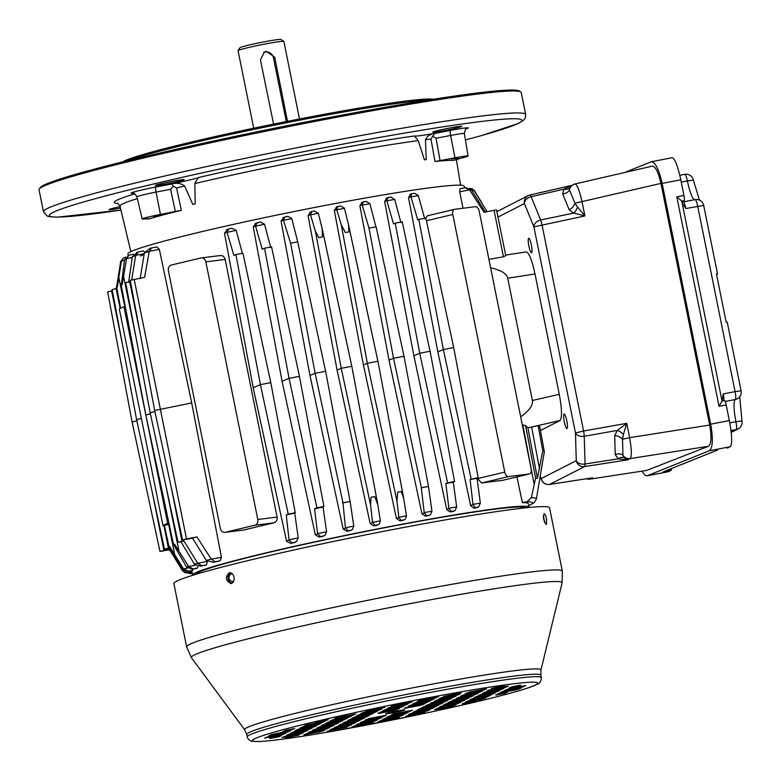 <?xml version="1.0" encoding="UTF-8"?>
<svg xmlns="http://www.w3.org/2000/svg" width="781" height="781" viewBox="0 0 781 781"><rect width="100%" height="100%" fill="white"/><g stroke="black" fill="none" stroke-linecap="round" stroke-linejoin="round"><path stroke-width="1.17" d="M528.669 505.766L534.145 502.73L536.381 498.942A180.489 9.265 168.6 0 0 536.381 498.942L544.318 451.828A197.593 10.143 168.6 0 0 544.318 451.633A197.593 10.143 168.6 0 0 542.805 450.744L537.416 478.314L527.897 427.832L525.603 425.606L522.284 424.835M527.897 427.832L538.109 425.665L539.691 426.387L544.318 451.633M540.442 430.507L560.026 420.52C562.222 417.786 561.969 409.059 559.274 394.327L535.005 273.965C531.978 260.122 529.069 252.761 526.287 251.892L505.649 255.094M520.673 416.829C529.293 410.611 533.198 405.163 532.378 400.487L507.728 278.212C506.664 273.575 500.963 270.109 490.624 267.795M192.722 575.304A171.547 8.806 -11.4 0 1 192.643 575.128A171.547 8.806 -11.4 0 1 359.075 532.583A171.547 8.806 -11.4 0 1 528.981 507.308A171.547 8.806 -11.4 0 1 528.981 507.504M128.201 255.524L127.908 254.05A171.547 8.806 -11.4 0 1 294.33 211.505A171.547 8.806 -11.4 0 1 464.236 186.229L464.568 187.889M463.016 208.254L459.697 191.775L459.95 188.768L465.105 187.791L459.95 188.768M528.639 505.649A175.871 9.03 168.6 0 0 527.048 501.744L522.391 502.622A171.547 8.806 -11.4 0 1 528.249 503.706L528.981 507.308M522.391 502.622L516.934 476.937M257.789 519.492L277.099 517.071L225.153 259.429C224.293 256.558 222.536 255.28 219.9 255.602L201.283 257.915A4.92 4.042 -97.1 0 0 200.922 257.984L171.371 265.032A4.92 4.042 -97.1 0 0 168.403 270.792L220.349 528.425A4.92 4.042 -97.1 0 0 224.899 532.369A4.92 4.042 -97.1 0 0 225.26 532.3L254.821 525.242A4.92 4.042 -97.1 0 0 257.789 519.492L205.842 261.85A4.92 4.042 -97.1 0 0 201.283 257.915M277.099 517.071C277.431 520.058 276.318 521.991 273.789 522.87A171.547 8.806 -11.4 0 0 244.238 529.918L243.574 530.006M396.416 518.447L398.827 517.5L401.17 520.38L399.95 520.868L396.416 518.447L363.399 364.864L334.336 210.528L336.67 207.014M404.822 519.521L403.396 520.224L404.822 519.521M399.95 520.868A171.547 8.806 -11.4 0 1 403.396 520.224M379.273 524.041L377.35 525.203A171.547 8.806 168.6 0 0 373.816 525.896L370.155 523.534L337.05 369.979L308.065 215.615L310.526 212.041M352.495 529.469L351.001 530.221A176.213 9.05 168.6 0 0 348.092 530.816L345.446 527.819A180.831 9.284 -11.4 0 1 353.803 526.111L352.495 529.469L350.591 530.553A171.547 8.806 168.6 0 0 346.92 531.305L343.152 528.981L309.969 375.466L281.062 221.072L283.64 217.44M324.916 535.307L323.578 535.932A176.213 9.05 168.6 0 0 320.366 536.615L317.574 533.657A180.831 9.284 -11.4 0 1 326.565 531.744L324.916 535.307L323.041 536.293A171.547 8.806 168.6 0 0 319.224 537.113L315.339 534.848L282.087 381.372L253.249 226.929L255.943 223.259M296.546 541.448L295.14 542.121A176.213 9.05 168.6 0 0 291.889 542.844L289.068 539.905A180.831 9.284 -11.4 0 1 298.215 537.865L296.546 541.448L294.583 542.502A171.547 8.806 168.6 0 0 290.63 543.391L286.568 541.204L253.2 387.776L224.489 233.294L227.349 229.536M156.835 246.913L151.641 247.928L156.835 246.913L159.344 249.354L191.706 402.947L221.433 557.273L220.115 560.778A171.547 8.806 168.6 0 0 217.977 561.383L212.988 562.33L217.977 561.383M131.696 279.881L135.699 255.367L138.481 251.892L143.343 250.935L144.661 251.97M207.297 561.422L206.565 564.809A171.547 8.806 168.6 0 0 205.1 565.288L200.366 566.176L205.1 565.288M430.575 514.601L429.199 515.255A176.213 9.05 168.6 0 0 426.524 515.733L424.22 512.6A180.831 9.284 -11.4 0 1 431.932 511.223L430.575 514.601L428.74 515.606A171.547 8.806 168.6 0 0 425.372 516.202L421.955 513.732L389.016 360.119L359.865 205.823L362.081 202.347M455.108 510.481L453.917 510.999A176.213 9.05 168.6 0 0 451.135 511.457L448.87 508.285A180.831 9.284 -11.4 0 1 456.69 506.967L455.108 510.481L453.312 511.389A171.547 8.806 168.6 0 0 450.022 511.936L446.722 509.417L413.862 355.765L384.633 201.498L386.741 198.081M470.103 479.466A189.744 9.743 -11.4 0 1 477.064 478.372L478.167 477.65L470.103 479.466L472.954 504.341A180.831 9.284 -11.4 0 1 480.344 503.208L478.763 506.713L476.908 507.66A171.547 8.806 168.6 0 0 473.764 508.128L470.611 505.551L437.848 351.86L408.522 197.632L410.474 194.274M477.357 478.646L504.751 472.105A4.92 2.792 76.6 0 0 508.499 476.576L529.342 473.96A4.92 2.792 76.6 0 0 529.518 473.93L502.437 480.383A171.547 8.806 -11.4 0 0 481.594 483L477.279 478.236M425.489 218.045L427.51 215.771L454.269 209.386M192.829 569.056L192.8 570.325A171.547 8.806 168.6 0 0 192.468 570.579L187.772 571.458L192.468 570.579M197.983 566.254L197.583 567.972A171.547 8.806 168.6 0 0 196.705 568.334L192.058 569.203L196.705 568.334M503.442 256.803L494.07 210.323L496.55 209.991L505.756 255.67L503.442 256.803L488.926 259.37M504.751 472.105L452.804 214.472A4.92 2.792 76.6 0 1 454.435 209.337A4.92 2.792 76.6 0 1 454.61 209.308L475.453 206.701A4.92 2.792 76.6 0 1 479.202 211.163L531.148 468.795A4.92 2.792 76.6 0 1 529.518 473.93M480.344 503.208L477.064 478.372M487.119 211.641L474.067 190.496L472.163 188.807L469.606 188.377M472.163 188.807L474.487 190.779L481.692 202.552M424.727 218.787L418.284 195.494L414.594 193.307L411.558 193.766L410.884 196.636L417.757 219.871L418.821 219.422L443.335 349.537L437.848 351.86M409.966 194.42L411.558 193.766M191.706 402.947L154.677 410.474L130.212 280.34L144.592 277.323L149.259 251.316L151.758 247.909M149.327 248.583L151.641 247.928M149.22 251.531A180.831 9.284 168.6 0 0 144.368 252.927L150.001 248.407M227.056 232.387L228.608 228.989A176.213 9.05 -11.4 0 1 231.859 228.257L236.204 230.346A180.831 9.284 168.6 0 0 227.056 232.387L233.9 255.397L235.901 254.518L260.415 384.633L253.2 387.776M226.607 229.78L228.608 228.989M242.403 253.513L236.204 230.346M478.763 506.713L477.581 507.22A176.213 9.05 168.6 0 0 474.975 507.621L473.764 508.128M494.07 210.323L484.005 212.227L469.615 189.9L465.105 187.791M537.416 478.314L535.61 478.138L531.334 497.634A180.489 9.265 168.6 0 1 536.381 498.942M542.805 450.744L538.109 425.665M527.048 501.744L531.334 497.634M534.009 483.615L522.801 424.737M525.603 425.606L535.61 478.138M169.662 549.765L159.978 551.445L163.912 550.468L152.656 494.168M136.851 420.754L132.106 421.994L159.978 551.445M169.438 549.385L163.912 550.468M168.706 548.194A189.744 9.743 -11.4 0 1 168.676 548.155A189.744 9.743 -11.4 0 1 168.657 548.116L164.498 549.141L168.872 548.467M164.498 549.141L136.626 419.69L141.361 418.45M168.657 548.116L182.383 570.569L187.577 572.785L191.999 571.917M169.165 524.285L163.004 525.701L141.176 417.415M169.008 546.837L182.656 569.29A180.831 9.284 -11.4 0 1 183.408 568.724L169.692 546.583L169.008 546.837L164.391 525.408M183.408 568.724L188.241 571.223A176.213 9.05 168.6 0 0 187.987 571.419L182.656 569.29M188.504 566.303L192.946 568.88A176.213 9.05 168.6 0 0 192.302 569.154L186.591 567.094A180.831 9.284 -11.4 0 1 188.504 566.303L174.544 544.191L173.519 544.533L145.813 414.984L125.272 306.406L123.964 306.63L145.813 414.984L150.391 413.842M173.519 544.533L186.591 567.094M194.43 564.165A180.831 9.284 -11.4 0 1 197.661 563.101L201.771 565.747A176.213 9.05 168.6 0 0 200.629 566.127L194.537 564.351L180.967 541.829L178.039 542.229L182.002 541.243L170.951 486.036M154.911 411.538L150.167 412.778L178.039 542.229M197.661 563.101L183.818 540.882L182.002 541.243M206.379 560.446A180.831 9.284 -11.4 0 1 211.221 559.05L215.048 561.764A176.213 9.05 168.6 0 0 213.281 562.261L206.496 560.621L192.516 538.197L182.559 539.925L186.513 538.939L134.176 279.354M154.677 410.474L182.559 539.925M211.221 559.05L196.939 536.908L186.513 538.939M289.068 539.905L286.246 514.982L288.248 514.113L295.257 512.736L294.749 513.107L298.215 537.865M270.753 382.641L260.415 384.633L288.248 514.113M317.574 533.657L314.558 508.831L316.901 507.806L323.9 506.439L323.061 507.025L326.565 531.744M299.396 376.344L289.068 378.326L282.087 381.372M345.446 527.819L342.966 502.808L350.093 501.422L353.803 526.111M297.737 241.856L325.628 371.278L350.093 501.422L325.628 371.278L315.143 373.328L309.969 375.466M380.367 520.829L379.322 523.992L377.682 524.891A176.213 9.05 168.6 0 0 375.036 525.408L372.547 522.362A180.831 9.284 -11.4 0 1 380.367 520.829L377.711 504.028M377.848 504.858L374.734 496.55L371.082 497.263L370.555 504.819L372.547 522.362M377.535 503.179L351.801 366.26L341.238 368.32L337.05 369.979M398.827 517.5L396.982 501.187L397.705 492.147L401.268 491.474L403.709 498.463L406.462 516.065L405.329 519.062M403.562 497.604L403.709 498.463M396.982 501.187L367.363 363.302L377.926 361.252L403.386 496.745M337.548 206.604L340.682 205.999L344.372 208.156L348.531 224.801L348.922 231.889L345.368 232.553L341.248 224.762L367.363 363.302L363.399 364.864M424.22 512.6L421.301 487.793L428.476 486.387L431.932 511.223M403.982 356.282L393.536 358.284L389.016 360.119M448.87 508.285L445.853 483.468L454.552 481.379L430.087 351.235L419.729 353.256L413.862 355.765M430.048 351.284L402.205 221.784L395.215 223.151L419.729 353.256L447.552 482.746M456.69 506.967L453.292 482.209L454.532 481.408M453.654 347.555L443.335 349.537L471.158 479.017M474.975 507.621L472.954 504.341M112.376 290.717L107.641 291.86L132.106 421.994M120.528 262.592L116.32 288.521L112.152 289.556L136.626 419.69M125.702 257.213L123.3 258.023L121.406 261.205A180.831 9.284 168.6 0 0 120.645 261.772L116.994 287.262M120.645 261.772L123.3 258.023M120.606 308.192L116.662 287.252L117.355 286.998L121.406 261.205M125.214 306.416L121.182 284.948L122.207 284.606L126.502 258.784A180.831 9.284 168.6 0 0 124.589 259.575L121.319 284.967M124.589 259.575L128.943 255.221L126.502 258.784M135.66 255.582A180.831 9.284 168.6 0 0 132.419 256.646L128.621 282.244M132.419 256.646L137.349 252.263M130.427 281.502L125.692 282.644L150.167 412.778M144.368 252.927L140.17 278.612M242.891 253.181L235.901 254.518M255.25 223.473L260.532 222.019L264.554 224.225A180.831 9.284 168.6 0 0 255.572 226.139L262.221 249.237L264.554 248.221L289.068 378.326L316.901 507.806M255.572 226.139L257.076 222.761A176.213 9.05 -11.4 0 1 260.288 222.077M271.534 246.884L264.554 248.221M270.714 247.44L264.554 224.225M283.025 217.635L287.935 216.317L291.791 218.592A180.831 9.284 168.6 0 0 283.444 220.301L290.63 243.223L315.143 373.328L342.966 502.808M283.444 220.301L284.811 216.962A176.213 9.05 -11.4 0 1 287.711 216.366M297.756 241.827L290.63 243.223M297.717 241.866L291.791 218.592M310.535 214.843L315.378 231.166L318.746 237.678L322.397 236.965L322.114 228.433L318.365 213.311A180.831 9.284 168.6 0 0 310.535 214.843L311.746 211.553A176.213 9.05 -11.4 0 1 314.392 211.036L318.365 213.311M322.299 229.233L322.114 228.433M348.531 224.801L348.726 225.631M341.248 224.762L336.738 209.581L337.763 206.545M361.554 202.504L366.152 201.352L369.921 203.704A180.831 9.284 168.6 0 0 362.208 205.081L369.013 228.179L393.536 358.284L421.359 487.764M362.208 205.081L363.243 201.879A176.213 9.05 -11.4 0 1 365.918 201.4M376.12 226.822L369.013 228.179M375.944 226.949L369.921 203.704M386.185 198.237L390.89 197.085L394.688 199.448A180.831 9.284 168.6 0 0 386.868 200.766L393.507 223.883L395.215 223.151M386.868 200.766L387.845 197.603A176.213 9.05 -11.4 0 1 390.627 197.134M400.956 222.624L394.688 199.448M425.791 218.084L418.821 219.422M445.853 483.468A189.744 9.743 -11.4 0 1 453.292 482.209M421.301 487.793A189.744 9.743 -11.4 0 1 428.281 486.543M397.705 492.147A189.744 9.743 -11.4 0 1 401.268 491.474M371.082 497.263A189.744 9.743 -11.4 0 1 374.734 496.55M342.527 502.993A189.744 9.743 -11.4 0 1 350.064 501.461M314.558 508.831A189.744 9.743 -11.4 0 1 323.061 507.025M286.246 514.982A189.744 9.743 -11.4 0 1 294.749 513.107M192.516 538.197A189.744 9.743 -11.4 0 1 196.939 536.908M180.967 541.829A189.744 9.743 -11.4 0 1 183.818 540.882M173.665 544.562A189.744 9.743 -11.4 0 1 174.544 544.191M465.915 187.723L471.539 189.988L485.518 212.334M141.166 417.347L119.317 309.003A191.97 9.85 -11.4 0 1 123.964 306.63M163.004 525.701A191.97 9.85 -11.4 0 1 167.651 523.329L168.96 523.104M167.651 523.329L145.813 414.984M187.274 572.99L192.311 573.469M189.695 573.596L191.238 573.508A176.213 9.05 168.6 0 0 191.97 573.537M183.506 570.335L182.373 570.55L184.726 572.561L187.752 572.903A176.213 9.05 -11.4 0 1 187.577 572.785M120.294 262.641L120.704 261.44M124.775 257.398L125.702 257.222M136.548 252.488L138.481 251.892M228.442 229.018L231.859 228.257M309.969 212.207L311.746 211.553M311.619 211.573L314.392 211.036M153.877 216.767L162.458 214.814L153.877 216.767M451.35 159.099L458.437 157.938L451.35 159.099M426.182 159.607L425.479 139.721C427.012 136.255 429.872 134.186 434.051 133.492A33.202 1.708 168.6 0 1 414.447 135.972L418.216 140.639L424.434 159.832A169.135 8.679 168.6 0 1 426.182 159.607M195.23 203.88L194.83 183.564C196.402 179.874 198.169 177.736 200.151 177.15A33.202 1.708 168.6 0 1 172.708 183.72C177.297 182.725 181.29 183.486 184.677 185.995L192.78 204.466A169.135 8.679 168.6 0 1 195.23 203.88M172.708 183.72A174.749 8.972 168.6 0 0 171.595 183.994L173.284 186.132L176.574 187.987L181.319 210.274A169.038 8.679 168.6 0 0 147.96 219.149L147.863 218.748M453.253 160.398L453.4 160.447A169.038 8.679 168.6 0 0 434.978 161.521L430.985 139.086A169.828 8.718 168.6 0 0 425.479 139.721M453.4 160.447L464.5 157.264A15.991 0.82 168.6 0 0 468.073 156.005A15.991 0.82 168.6 0 0 454.981 157.821L434.978 161.521M181.319 210.274L160.437 214.433A15.991 0.82 168.6 0 0 142.191 218.934A15.991 0.82 168.6 0 0 143.187 219.022L148.488 218.709M466.433 128.767A21.702 1.113 168.6 0 0 450.461 130.398L434.792 133.414L432.654 136.284L436.071 138.257L450.608 135.464A16.782 0.859 -11.4 0 1 464.353 133.561C465.144 129.646 465.925 127.996 466.716 128.611M173.284 186.132L170.609 189.275L175.344 211.563M432.654 136.284L430.985 139.086M427.5 100.183A159.871 8.21 168.6 0 0 276.825 124.696A159.871 8.21 168.6 0 0 128.426 160.486M433.279 99.265A159.539 8.191 168.6 0 0 280.926 122.637A159.539 8.191 168.6 0 0 123.935 161.189A159.539 8.191 168.6 0 0 122.744 161.882M120.459 208.088A14.761 0.761 -11.4 0 1 109.086 209.63A14.761 0.761 -11.4 0 1 120.118 206.653M432.977 132.009A14.761 0.761 -11.4 0 1 448.372 128.269A14.761 0.761 -11.4 0 1 461.717 126.346A14.761 0.761 -11.4 0 1 447.406 130.007A14.761 0.761 -11.4 0 1 432.781 132.184A14.761 0.761 -11.4 0 1 432.977 132.009M167.388 183.838A14.761 0.761 -11.4 0 1 155.302 185.517A14.761 0.761 -11.4 0 1 169.614 181.856A14.761 0.761 -11.4 0 1 184.228 179.679A14.761 0.761 -11.4 0 1 167.388 183.838M525.672 114.485L521.249 92.548A245.947 12.623 168.6 0 0 520.8 91.982A245.947 12.623 168.6 0 0 292.592 125.8A245.947 12.623 168.6 0 0 42.311 186.874A245.947 12.623 168.6 0 0 39.245 189.08A245.947 12.623 168.6 0 0 39.05 189.783L43.472 211.719L47.133 216.005L49.135 216.64L57.54 217.167L120.938 210.079A241.026 12.369 168.6 0 1 52.464 212.715A241.026 12.369 168.6 0 1 385.179 136.441A241.026 12.369 168.6 0 1 465.417 139.936L481.155 135.679L518.115 123.554L523.748 120.079L525.369 117.706L525.672 114.485A245.947 12.623 168.6 0 0 303.194 146.516A245.947 12.623 168.6 0 0 46.733 208.81A245.947 12.623 168.6 0 0 43.472 211.719M520.8 91.982L519.355 91.026A244.717 12.564 168.6 0 0 292.279 124.677A244.717 12.564 168.6 0 0 43.258 185.439A244.717 12.564 168.6 0 0 40.202 187.635L39.245 189.08M140.502 256.041A162.077 8.318 -11.4 0 1 144.124 254.44M253.698 128.211L238.068 50.677A23.362 1.201 -11.4 0 1 238.088 50.609A23.362 1.201 -11.4 0 1 264.866 44.068A23.362 1.201 -11.4 0 1 283.835 41.383A23.362 1.201 -11.4 0 1 283.874 41.442L299.504 118.976M238.088 50.609L240.011 47.719A20.902 1.074 -11.4 0 1 263.978 41.871A20.902 1.074 -11.4 0 1 280.935 39.47L283.835 41.383M263.714 52.356A7.38 7.244 -117 0 1 273.477 57.882L286.1 120.479A7.38 7.244 -117 0 1 286.236 121.572M287.486 121.328L274.707 57.247L266.331 51.292L264.417 51.946L260.454 59.981L273.575 124.111M544.386 521.698L543.391 516.954M232.465 573.996L230.922 573.801C227.915 577.159 228.384 579.824 232.318 581.786L233.822 580.839M196.265 574.22A167.856 8.62 -11.4 0 1 359.114 532.779A167.856 8.62 -11.4 0 1 525.291 507.875M385.707 713.668A9.841 0.508 -11.4 0 1 395.957 711.179A9.841 0.508 -11.4 0 1 404.861 709.9A9.841 0.508 -11.4 0 1 395.313 712.331A9.841 0.508 -11.4 0 1 385.57 713.785A9.841 0.508 -11.4 0 1 385.707 713.668M515.519 687.085L518.291 686.421L520.702 685.152L518.691 685.435L511.155 687.016L508.743 688.286L515.519 687.085L515.314 686.079M505.61 692.259L507.63 691.976L505.219 693.245L495.671 695.1L498.083 693.831L505.61 692.259M424.757 712.497L405.69 716.177L424.679 712.135M327.239 731.231L347.096 727.14L327.239 731.231M281.648 735.429L279.276 736.668L269.728 738.523L272.139 737.254L281.648 735.38M284.821 731.426L282.81 731.699L285.211 730.43L294.759 728.575L289.575 730.508L284.821 731.426L284.675 730.713M365.674 711.188L384.74 707.498L365.674 711.188M461.21 692.698L443.335 696.545L461.21 692.698M438.61 696.642L433.465 698.546L417.171 701.572L422.365 699.639L438.6 696.603M434.256 698.917L429.101 700.821L412.817 703.847L418.001 701.914L434.256 698.917M429.892 701.192L424.747 703.095L408.463 706.122L413.647 704.189L429.882 701.153M425.538 703.466L420.383 705.37L404.099 708.396L409.283 706.463L425.567 703.437M460.419 693.889L455.264 695.793L438.981 698.819L444.164 696.886L460.419 693.889M456.055 696.164L450.901 698.068L434.617 701.094L439.801 699.161L456.045 696.125M451.701 698.439L446.547 700.342L430.292 703.339L435.447 701.436L451.73 698.409M447.337 700.713L442.183 702.617L425.899 705.643L431.083 703.71L447.328 700.674M393.038 714.937L391.027 715.211L393.429 713.941L412.495 710.261L407.311 712.194L393.038 714.937L392.892 714.225M388.684 717.212L386.663 717.485L389.075 716.216L408.131 712.536L402.947 714.469L388.684 717.212L388.538 716.499M384.32 719.486L382.309 719.76L384.721 718.491L403.777 714.81L398.593 716.743L384.32 719.486L384.174 718.774M379.966 721.761L377.945 722.034L380.357 720.765L399.413 717.085L394.229 719.018L379.966 721.761L379.82 721.048M410.484 714.459L408.463 714.732L410.874 713.463L429.94 709.783L424.757 711.716L410.484 714.459L410.337 713.746M414.838 712.184L412.827 712.457L415.238 711.188L434.295 707.508L429.111 709.441L414.838 712.184L414.701 711.471M419.202 709.909L417.181 710.183L419.592 708.914L438.658 705.233L433.475 707.166L419.202 709.909L419.055 709.197M423.556 707.635L421.545 707.908L423.956 706.639L443.012 702.959L437.829 704.892L423.556 707.635L423.419 706.922M445.365 704.882L443.344 705.155L445.756 703.886L464.812 700.206L459.628 702.139L445.365 704.882L445.219 704.169M441.001 707.156L438.99 707.43L441.402 706.161L460.458 702.48L455.274 704.413L441.001 707.156L440.855 706.444M436.647 709.431L434.626 709.704L437.038 708.435L456.094 704.755L450.91 706.688L436.647 709.431L436.501 708.718M449.719 702.607L447.708 702.88L450.12 701.611L469.176 697.931L463.992 699.864L449.719 702.607L449.573 701.894M473.501 695.686L468.346 697.589L452.062 700.616L457.246 698.673L473.491 695.646M477.855 693.411L472.71 695.315L456.455 698.312L461.61 696.408L477.894 693.382M482.219 691.136L477.064 693.04L460.78 696.066L465.964 694.133L482.209 691.097M486.573 688.862L481.428 690.765L465.144 693.792L470.328 691.859L486.573 688.862M508.382 686.108L503.228 688.012L486.944 691.039L492.128 689.106L508.372 686.069M504.018 688.383L498.874 690.287L482.58 693.313L487.774 691.38L504.009 688.344M499.664 690.658L494.51 692.562L478.226 695.588L483.41 693.645L499.655 690.619M475.883 697.579L473.862 697.853L476.273 696.584L495.339 692.903L490.156 694.836L475.883 697.579L475.736 696.867M471.519 699.854L469.508 700.127L471.919 698.858L490.976 695.178L485.792 697.111L471.519 699.854L471.382 699.141M467.165 702.129L465.154 702.402L467.555 701.133L486.622 697.453L481.438 699.385L467.165 702.129L467.018 701.416M525.828 685.63L520.673 687.534L504.389 690.55L509.573 688.617L525.818 685.581M502.046 692.552L500.025 692.825L502.437 691.556L521.493 687.876L516.309 689.808L502.046 692.552L501.9 691.839M393.028 706.317L391.017 706.6L393.429 705.331L412.485 701.641L407.301 703.574L393.028 706.317L392.882 705.614M388.674 708.592L386.654 708.875L389.065 707.606L408.121 703.915L402.937 705.848L388.674 708.592L388.528 707.889M384.311 710.866L382.3 711.149L384.711 709.88L403.767 706.19L398.583 708.123L384.311 710.866L384.164 710.154M379.956 713.141L377.936 713.424L380.347 712.155L399.403 708.465L394.22 710.398L379.956 713.141L379.81 712.428M386.302 715.318L381.148 717.222L364.864 720.238L370.048 718.305L386.292 715.269M381.938 717.593L376.784 719.496L360.5 722.513L365.684 720.58L381.929 717.544M377.584 719.867L372.43 721.771L356.146 724.788L361.33 722.855L377.574 719.818M373.22 722.142L368.066 724.046L351.782 727.062L356.966 725.129L373.211 722.093M351.421 724.895L346.266 726.799L329.982 729.815L335.166 727.882L351.411 724.846M355.775 722.62L350.63 724.524L334.346 727.541L339.53 725.608L355.765 722.571M360.139 720.346L354.984 722.249L338.7 725.266L343.884 723.333L360.129 720.297M364.493 718.071L359.348 719.975L343.064 722.991L348.248 721.058L364.483 718.022M349.429 720.443L347.418 720.726L349.829 719.457L368.886 715.767L363.702 717.7L349.429 720.443L349.292 719.731M353.793 718.169L351.772 718.452L354.183 717.183L373.25 713.492L368.066 715.425L353.793 718.169L353.647 717.456M358.147 715.894L356.136 716.177L358.547 714.908L377.604 711.218L372.42 713.151L358.147 715.894L358.01 715.181M362.511 713.619L360.49 713.902L362.901 712.633L381.968 708.943L376.774 710.876L362.511 713.619L362.364 712.916M336.347 718.647L334.336 718.93L336.738 717.661L355.804 713.971L350.62 715.904L336.347 718.647L336.201 717.944M331.984 720.922L329.972 721.205L332.384 719.936L351.44 716.245L346.256 718.178L331.984 720.922L331.847 720.209M327.63 723.196L325.618 723.479L328.03 722.21L347.086 718.52L341.902 720.453L327.63 723.196L327.483 722.484M323.275 725.471L321.255 725.754L323.666 724.485L342.722 720.795L337.538 722.728L323.275 725.471L323.129 724.758M338.339 723.099L333.184 725.002L316.901 728.019L322.084 726.086L338.329 723.05M333.975 725.373L328.821 727.277L312.537 730.294L317.721 728.361L333.965 725.324M329.621 727.648L324.466 729.552L308.212 732.539L313.366 730.635L329.65 727.619M325.257 729.923L320.103 731.826L303.819 734.843L309.003 732.91L325.247 729.874M303.458 732.676L298.303 734.579L282.048 737.567L287.203 735.663L303.487 732.646M307.812 730.401L302.667 732.305L286.373 735.321L291.567 733.388L307.802 730.352M312.175 728.126L307.021 730.03L290.737 733.056L295.921 731.114L312.166 728.087M297.112 730.499L295.091 730.782L297.502 729.513L316.569 725.822L311.375 727.755L297.112 730.499L296.965 729.786M301.466 728.224L299.455 728.507L301.866 727.238L320.923 723.548L315.739 725.481L301.466 728.224L301.329 727.511M305.83 725.949L303.809 726.232L306.22 724.963L325.277 721.273L320.093 723.206L305.83 725.949L305.683 725.237M270.948 735.526L268.937 735.809L271.339 734.54L290.405 730.85L285.221 732.783L270.948 735.526L270.802 734.814M286.012 733.154L280.857 735.058L264.574 738.084L269.757 736.151L286.002 733.115M186.639 646.863L173.88 583.573A191.618 9.841 -11.4 0 1 176.418 581.308A191.618 9.841 -11.4 0 1 376.237 532.779A191.618 9.841 -11.4 0 1 549.551 507.826L562.32 571.116A191.618 9.841 168.6 0 0 388.997 596.069A191.618 9.841 168.6 0 0 189.187 644.598A191.618 9.841 168.6 0 0 186.639 646.863L191.433 657.68A189.109 9.704 168.6 0 1 193.844 655.23A189.109 9.704 168.6 0 1 393.253 606.896A189.109 9.704 168.6 0 1 562.086 582.948L562.32 571.116M546.602 519.14C545.841 515.714 544.992 513.908 544.054 513.732C542.951 517.744 543.732 521.347 546.388 524.549L546.602 519.14M234.017 577.179C233.187 574.113 231.635 572.619 229.35 572.678C224.957 577.061 225.504 580.713 230.981 583.632C233.412 582.88 234.427 580.722 234.017 577.179M543.361 515.841L544.874 522.889M231.742 583.397C227.261 580.41 226.734 576.837 230.151 572.678M624.068 457.617A7.38 4.666 -46.7 0 0 618.201 458.837L627.778 459.833L630.228 458.584A7.38 7.244 -117 0 1 622.965 455.303L624.068 457.617L627.778 459.833L584.598 466.579A7.38 1.211 -98.9 0 0 585.047 464.021L618.201 458.837L615.252 454.581L614.706 435.593L617.39 430.39L626.733 423.312L583.583 431.024A7.38 1.074 79.9 0 1 584.247 436.306A7.38 4.862 178.4 0 1 575.47 432.967L583.583 431.024L542.024 224.908A7.38 1.084 -101.8 0 0 540.628 219.988L531.148 196.705A7.38 5.389 -22.2 0 0 524.422 203.577A7.38 7.244 -117 0 1 529.85 195.035A7.38 1.24 77.1 0 1 529.899 195.016A7.38 1.24 77.1 0 1 531.148 196.705L563.833 189.207L571.575 185.448L529.899 195.016A7.38 7.38 0 0 0 528.2 195.641L496.882 211.622M652.115 166.207L652.35 166.128C655.542 166.49 658.403 172.24 660.941 183.398L709.675 425.049C711.725 436.843 711.364 443.911 708.582 446.244L630.228 458.584C631.839 456.426 631.644 449.456 629.623 437.663L622.506 439.273L622.965 455.303A7.38 4.979 -23.3 0 0 615.252 454.581M708.582 446.244L646.59 470.445L589.977 479.124A7.38 7.244 -117 0 1 586.385 478.763M590.748 478.079L549.599 484.435L584.598 466.579A7.38 7.244 -117 0 1 576.261 460.683A7.38 4.862 178.4 0 0 585.047 464.021L584.247 436.306L617.39 430.39A7.38 3.388 36.4 0 1 623.404 434.529L622.506 439.273A7.38 4.344 18.1 0 0 614.706 435.593M591.656 477.952L549.521 484.454A7.38 1.416 81.2 0 0 549.599 484.435A7.38 7.244 -117 0 1 541.272 478.538L576.261 460.683L575.47 432.967L533.911 226.851L584.92 215.937L582.021 201.596L574.904 203.206A7.38 4.852 -43.3 0 1 569.173 209.738L562.671 193.786L563.833 189.207A7.38 5.116 27 0 0 569.632 187.635L573.215 184.619A7.38 7.244 63 0 0 569.417 189.734L574.904 203.206L577.54 207.024A7.38 3.817 -61.7 0 1 573.576 213.096L584.92 215.937L577.54 207.024M590.475 478.128L592.564 477.796L589.977 479.124L646.59 470.445M569.632 187.635L569.417 189.734A7.38 5.506 1.8 0 1 562.671 193.786M574.865 184.013A7.38 7.244 63 0 0 573.215 184.619L575.001 183.965C577.1 184.57 579.443 190.447 582.021 201.596L660.941 183.398M623.404 434.529L626.733 423.312L629.623 437.663L709.675 425.049M564.321 421.925A7.38 1.328 79.1 0 1 564.165 414.047A7.38 1.328 79.1 0 1 566.821 420.852A7.38 1.328 79.1 0 1 567.006 428.515A7.38 1.328 79.1 0 1 566.938 428.544A7.38 1.328 79.1 0 1 564.321 421.925M531.568 252.751A7.38 1.328 79.1 0 1 531.5 252.771A7.38 1.328 79.1 0 1 528.805 245.781A7.38 1.328 79.1 0 1 528.717 238.283A7.38 1.328 79.1 0 1 531.383 245.088A7.38 1.328 79.1 0 1 531.568 252.751M683.19 201.918A7.38 1.328 79.1 0 1 683.258 201.898L695.08 199.624A7.38 1.328 -100.9 0 1 697.706 206.243L735.087 391.642L741.091 390.812L727.248 322.192L726.174 322.211L716.47 274.053L717.544 274.033L703.701 205.413A7.38 7.38 0 0 0 695.08 199.624A7.38 1.328 -100.9 0 0 695.012 199.653L683.326 201.888M716.567 274.57L717.544 274.033M657.358 466.237L677.605 458.34M681.53 201.43L683.258 201.898A7.38 1.328 79.1 0 1 685.874 208.517L682.438 203.402M722.21 400.956L722.064 399.979M722.171 400.741L723.265 393.917A7.38 1.328 79.1 0 1 723.889 400.633M671.455 468.639A4.92 0.888 79.1 0 1 671.162 470.289L663.469 471.773L717.632 450.002M663.469 471.773L717.69 450.002M722.083 401.024L719.037 406.315L676.805 196.832L681.754 201.02L722.034 400.995M642.128 471.168C643.974 474.467 645.662 476 647.185 475.775L709.353 450.744C712.809 447.777 713.248 438.922 710.681 424.171L662.132 183.398C658.969 169.506 655.405 162.282 651.422 161.716L672.05 157.752A24.592 4.432 79.1 0 1 680.788 179.815L683.951 195.465A4.92 0.888 79.1 0 1 684.097 200.697L682.047 201.742L682.213 202.601M724.436 400.526L722.074 400.985L724.397 400.546A4.92 0.888 79.1 0 1 724.436 400.526A4.92 0.888 79.1 0 1 726.184 404.939L729.347 420.588A24.592 4.432 79.1 0 1 730.089 446.761L727.423 448.128A4.92 0.888 79.1 0 1 727.384 448.138A4.92 0.888 79.1 0 1 727.336 448.148M671.162 470.289L668.497 471.656A24.592 4.432 79.1 0 1 668.272 471.734L647.185 475.775M651.422 161.716L624.38 172.581M560.026 420.52L528.063 427.832M559.274 394.327L532.378 400.487M244.238 529.918L225.26 532.3M254.821 525.242L273.789 522.87M205.842 261.85L225.153 259.429M529.342 473.96L502.437 480.383M481.594 483L508.499 476.576M426.406 220.779L452.804 214.472M472.085 190.867L474.067 190.496M535.005 273.965L507.728 278.212M418.333 195.689A180.831 9.284 168.6 0 0 410.943 196.822M408.522 197.632L410.884 196.636M149.259 251.316L159.344 249.354M224.489 233.294L226.998 232.191M476.908 507.66L477.581 507.22M459.697 191.775L469.615 189.9M539.554 469.098L531.646 427.139M192.282 573.313L191.238 573.508M168.432 548.155L163.893 525.515M174.641 554.276L168.647 524.383M187.46 568.129L183.525 568.9M192.8 570.325L188.241 571.223M195.299 565.171L188.621 566.489M178.888 550.585L166.128 486.924M197.583 567.972L192.946 568.88M207.277 561.422L197.788 563.286M206.565 564.809L201.771 565.747M221.433 557.273L211.348 559.235M220.115 560.778L215.048 561.764M289.087 540.11L286.568 541.204M294.583 542.502L295.14 542.121M291.889 542.844L290.63 543.391M317.594 533.862L315.339 534.848M323.041 536.293L323.578 535.932M320.366 536.615L319.224 537.113M345.475 528.024L343.152 528.981M348.092 530.816L346.92 531.305M370.555 504.819L341.238 368.32L315.378 231.166M372.566 522.567L370.155 523.534M375.036 525.408L373.816 525.896M401.17 520.38A176.213 9.05 -11.4 0 1 403.748 519.902M424.239 512.805L421.955 513.732M426.524 515.733L425.372 516.202M448.899 508.49L446.722 509.417M453.312 511.389L453.917 510.999M451.135 511.457L450.022 511.936M472.974 504.546L470.611 505.551M111.576 290.874L122.588 345.065M116.086 288.57L120.128 308.466M118.907 277.851L124.716 306.503M121.436 260.991L124.472 260.395M123.71 276.923L136.187 338.427M126.542 258.57L132.301 257.437M129.666 255.026L133.668 254.245M129.656 281.648L140.443 334.727M135.699 255.367L144.241 253.688M253.249 226.929L255.514 225.953M281.062 221.072L283.386 220.105M308.065 215.615L310.487 214.658M322.465 230.073L351.782 366.24L377.672 503.833M348.892 226.47L377.897 361.232M336.738 209.581L334.336 210.528M340.467 206.047A176.213 9.05 168.6 0 0 337.89 206.526M359.865 205.823L362.15 204.895M384.633 201.498L386.81 200.571M336.796 209.777A180.831 9.284 -11.4 0 1 344.421 208.342M406.423 515.86A180.831 9.284 168.6 0 0 398.798 517.295M469.713 190.047A180.831 9.284 -11.4 0 1 471.626 190.134M418.216 140.639A169.828 8.718 168.6 0 0 194.83 183.564M184.677 185.995A169.828 8.718 168.6 0 0 176.574 187.987M137.349 198.599A169.828 8.718 168.6 0 0 120.001 206.145L117.58 203.245M436.071 138.257L440.074 160.691M454.981 157.821L450.608 135.464A4.92 0.859 -100.9 0 1 450.461 130.398M160.437 214.433L156.073 192.067L170.609 189.275M133.19 193.2L132.516 193.239A4.92 4.618 -93.4 0 1 132.946 193.161M142.191 218.934L136.919 196.792A16.782 0.859 -11.4 0 1 156.073 192.067A4.92 0.859 79.1 0 1 155.927 187.01L171.595 183.994M155.927 187.01A21.702 1.113 168.6 0 0 132.516 193.239M414.447 135.972A174.749 8.972 168.6 0 0 200.151 177.15M434.792 133.414A174.749 8.972 168.6 0 0 434.051 133.492M134.859 193.864A174.749 8.972 168.6 0 0 118.156 203.519M274.707 57.247L273.477 57.882M287.33 119.854L286.1 120.479M504.877 685.913L491.561 688.481L504.877 685.913M475.453 701.27L462.137 703.827L475.453 701.27M298.879 735.204L285.553 737.762L298.879 735.204M328.293 719.857L314.977 722.415L328.293 719.857M540.96 670.02A151.182 7.761 -11.4 0 0 405.993 689.164A151.182 7.761 -11.4 0 0 246.581 727.804A151.182 7.761 -11.4 0 0 244.648 729.766L246.728 734.452A150.03 7.703 -11.4 0 1 248.719 732.676A150.03 7.703 -11.4 0 1 405.163 694.68A150.03 7.703 -11.4 0 1 540.862 675.135L540.96 670.02L562.086 582.948M518.115 685.542L518.291 686.421M510.618 687.29L510.764 688.002M497.546 694.114L497.682 694.826M502.242 692.903L502.437 693.909M505.034 692.366L505.219 693.245M421.877 712.653L421.974 713.16M343.396 727.736L343.494 728.243M279.1 735.79L279.276 736.668M271.603 737.537L271.739 738.25M276.298 736.327L276.503 737.332M289.37 729.503L289.575 730.508M292.172 728.966L292.348 729.845M381.04 708.103L381.138 708.601M459.521 693.02L459.618 693.518M436.062 697.003L436.237 697.882M419.046 700.586L419.192 701.289M433.26 697.54L433.465 698.546M431.698 699.278L431.873 700.157M414.691 702.861L414.828 703.564M428.896 699.815L429.101 700.821M427.344 701.553L427.519 702.431M410.328 705.126L410.474 705.839M424.542 702.09L424.747 703.095M422.98 703.827L423.156 704.706M405.974 707.401L406.11 708.113M420.178 704.364L420.383 705.37M457.861 694.25L458.037 695.129M440.855 697.833L440.992 698.536M455.059 694.787L455.264 695.793M453.497 696.525L453.683 697.404M436.491 700.098L436.638 700.811M450.705 697.062L450.901 698.068M449.143 698.8L449.319 699.678M432.137 702.373L432.274 703.085M446.341 699.337L446.547 700.342M444.779 701.074L444.965 701.953M427.773 704.647L427.92 705.36M441.987 701.611L442.183 702.617M407.106 711.188L407.311 712.194M409.908 710.651L410.084 711.53M402.742 713.463L402.947 714.469M405.544 712.926L405.72 713.805M398.388 715.738L398.593 716.743M401.19 715.201L401.366 716.079M394.034 718.012L394.229 719.018M396.826 717.466L397.012 718.354M424.552 710.71L424.757 711.716M427.353 710.173L427.529 711.052M428.906 708.435L429.111 709.441M431.708 707.898L431.883 708.777M433.27 706.161L433.475 707.166M436.071 705.624L436.247 706.502M437.624 703.886L437.829 704.892M440.425 703.349L440.601 704.228M459.433 701.133L459.628 702.139M462.225 700.596L462.411 701.475M455.069 703.408L455.274 704.413M457.871 702.871L458.047 703.749M450.715 705.682L450.91 706.688M453.507 705.145L453.693 706.024M463.787 698.858L463.992 699.864M466.589 698.321L466.765 699.2M470.943 696.047L471.119 696.925M453.937 699.62L454.083 700.332M468.141 696.584L468.346 697.589M475.307 693.772L475.483 694.651M458.291 697.345L458.437 698.058M472.505 694.309L472.71 695.315M479.661 691.497L479.837 692.376M462.655 695.07L462.791 695.783M476.859 692.034L477.064 693.04M484.025 689.223L484.2 690.101M467.009 692.796L467.155 693.508M481.223 689.76L481.428 690.765M505.824 686.47L506 687.348M488.818 690.043L488.955 690.755M503.023 687.007L503.228 688.012M501.47 688.744L501.646 689.623M484.454 692.317L484.601 693.03M498.668 689.281L498.874 690.287M497.106 691.019L497.282 691.898M480.1 694.592L480.237 695.305M494.305 691.556L494.51 692.562M489.951 693.831L490.156 694.836M492.752 693.294L492.928 694.172M485.587 696.105L485.792 697.111M488.389 695.568L488.564 696.447M481.233 698.38L481.438 699.385M484.035 697.843L484.21 698.722M523.27 685.991L523.446 686.87M506.254 689.564L506.4 690.277M520.468 686.528L520.673 687.534M516.114 688.803L516.309 689.808M518.906 688.266L519.092 689.145M407.096 702.568L407.301 703.574M409.898 702.031L410.074 702.91M402.732 704.843L402.937 705.848M405.534 704.306L405.71 705.184M398.378 707.117L398.583 708.123M401.18 706.58L401.356 707.459M394.024 709.392L394.22 710.398M396.816 708.855L397.002 709.734M383.744 715.679L383.92 716.558M366.738 719.252L366.875 719.965M380.943 716.216L381.148 717.222M379.381 717.954L379.566 718.832M362.374 721.527L362.521 722.24M376.588 718.491L376.784 719.496M375.026 720.228L375.202 721.107M358.02 723.802L358.157 724.514M372.225 720.765L372.43 721.771M370.672 722.503L370.848 723.382M353.656 726.076L353.803 726.789M367.871 723.04L368.066 724.046M348.863 725.256L349.039 726.135M331.857 728.829L331.993 729.542M346.061 725.793L346.266 726.799M353.227 722.981L353.402 723.86M336.211 726.555L336.357 727.267M350.425 723.518L350.63 724.524M357.581 720.707L357.757 721.585M340.575 724.28L340.711 724.993M354.779 721.244L354.984 722.249M361.945 718.432L362.12 719.311M344.929 722.005L345.075 722.718M359.143 718.969L359.348 719.975M363.497 716.694L363.702 717.7M366.299 716.157L366.474 717.036M367.861 714.42L368.066 715.425M370.663 713.883L370.838 714.761M372.215 712.145L372.42 713.151M375.017 711.608L375.192 712.487M376.579 709.87L376.774 710.876M379.381 709.333L379.556 710.212M350.415 714.898L350.62 715.904M353.217 714.361L353.393 715.24M346.051 717.173L346.256 718.178M348.853 716.636L349.029 717.514M341.697 719.447L341.902 720.453M344.499 718.91L344.675 719.789M337.333 721.722L337.538 722.728M340.135 721.185L340.311 722.064M335.781 723.46L335.957 724.338M318.765 727.033L318.912 727.746M332.979 723.997L333.184 725.002M331.417 725.734L331.603 726.613M314.411 729.308L314.558 730.02M328.625 726.271L328.821 727.277M327.063 728.009L327.239 728.888M310.047 731.582L310.194 732.295M324.261 728.546L324.466 729.552M322.699 730.284L322.885 731.162M305.693 733.857L305.84 734.57M319.907 730.821L320.103 731.826M300.9 733.037L301.075 733.915M283.894 736.61L284.03 737.323M298.098 733.574L298.303 734.579M305.264 730.762L305.439 731.641M288.248 734.335L288.394 735.048M302.462 731.299L302.667 732.305M309.618 728.488L309.793 729.366M292.611 732.061L292.748 732.773M306.816 729.024L307.021 730.03M311.18 726.75L311.375 727.755M313.972 726.213L314.157 727.091M315.534 724.475L315.739 725.481M318.336 723.938L318.511 724.817M319.898 722.2L320.093 723.206M322.69 721.664L322.875 722.542M285.016 731.777L285.221 732.783M287.818 731.241L287.994 732.119M283.454 733.515L283.63 734.394M266.448 737.088L266.585 737.801M280.652 734.052L280.857 735.058M535.776 684.83A145.354 7.459 168.6 0 0 345.212 714.761A145.354 7.459 168.6 0 0 304.658 735.927A145.354 7.459 168.6 0 0 535.776 684.83M249.217 735.146A150.03 7.703 168.6 0 0 247.226 736.922C247.333 739.021 251.775 741.999 252.204 741.267L259.136 741.53C272.813 740.876 297.805 737.362 334.122 731.006L412.934 715.835C458.545 706.307 493.612 698.029 518.154 690.99C527.234 688.373 533.521 686.177 537.016 684.39C539.681 683.658 541.126 681.403 541.36 677.615A150.03 7.703 168.6 0 0 405.661 697.15A150.03 7.703 168.6 0 0 249.217 735.146M497.975 217.069L524.422 203.577L533.911 226.851A7.38 5.389 -22.2 0 1 540.628 219.988L573.576 213.096L569.173 209.738M549.521 484.454A7.38 7.38 0 0 1 541.565 479.954A7.38 5.389 -22.2 0 1 541.272 478.538L540.247 476.019M571.253 185.536L529.957 195.016M679.802 175.315L684.712 174.368A7.38 1.328 79.1 0 1 684.781 174.348A7.38 1.328 79.1 0 1 687.397 180.967L693.401 180.138A7.38 7.38 0 0 0 684.781 174.348L679.802 175.305M681.266 182.139L687.397 180.967A20.902 3.768 -100.9 0 0 694.592 199.721M685.874 208.517L703.701 205.413M723.265 393.917L735.087 391.642A7.38 1.328 79.1 0 1 735.312 399.501A7.38 7.244 63 0 0 737.205 398.847A7.38 7.38 0 0 0 741.091 390.812M725.168 401.444L735.312 399.501A20.902 3.768 -100.9 0 0 735.946 421.74L741.95 420.91L739.714 396.758M730.967 430.595L736.171 429.599A7.38 1.328 -100.9 0 0 735.946 421.74L729.796 422.921M731.143 432.166L736.171 429.599A7.38 7.244 63 0 0 738.074 428.945A7.38 7.38 0 0 0 741.95 420.91M681.784 201.147L684.097 200.697M676.805 196.832L683.951 195.465M719.037 406.315L726.184 404.939M647.508 475.678L668.497 471.656M662.132 183.398L680.788 179.815M709.353 450.744L730.089 446.761M710.681 424.171L729.347 420.588M191.755 570.716L192.643 575.128M170.053 550.947L169.858 550.088M141.654 419.807L140.678 414.955M295.257 512.736L270.782 382.602L242.911 253.151M323.9 506.439L299.426 376.305L271.554 246.855M403.533 497.429L377.926 361.252L348.756 225.797M428.476 486.387L404.002 356.243L376.13 226.793M478.167 477.65L453.693 347.516L425.821 218.055M322.338 229.429L351.801 366.26M177.267 562.213L168.676 548.155M454.435 209.337L427.51 215.771M243.906 529.987L224.899 532.369M192.311 573.479L191.794 573.576M133.668 254.235L129.509 255.055M143.343 250.935L138.344 251.921M337.509 206.623L336.142 207.16M460.605 185.195L456.348 159.441M130.847 251.687L120.001 206.145M136.919 196.792C134.683 193.503 133.317 192.282 132.819 193.151L133.2 193.141M468.073 156.005L464.353 133.561M504.116 685.835L492.245 688.227M474.702 701.182L462.83 703.574M298.117 735.116L286.246 737.518M327.532 719.77L315.67 722.161M246.728 734.452L247.226 736.922M540.862 675.135L541.36 677.615M244.648 729.766L191.433 657.68M585.975 478.831L589.762 479.183M541.565 479.954L540.159 476.508M652.35 166.128L575.001 183.965M693.401 180.138L699.444 200.121M738.074 428.945L731.172 432.459"/></g></svg>

